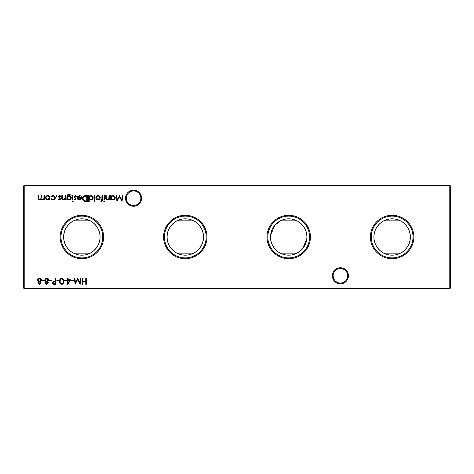 <?xml version="1.0" encoding="UTF-8"?>
<svg xmlns="http://www.w3.org/2000/svg" width="474" height="474" viewBox="0 0 474 474"><rect width="100%" height="100%" fill="white"/><g stroke="black" fill="none" stroke-linecap="round" stroke-linejoin="round"><path stroke-width="0.71" d="M332.375 275.779A8.04 8.04 0 0 1 340.421 267.739A8.04 8.04 0 0 1 348.461 275.779A8.04 8.04 0 0 1 340.421 283.825A8.04 8.04 0 0 1 332.375 275.779M347.685 275.779A7.264 7.264 0 0 0 340.421 268.515A7.264 7.264 0 0 0 333.151 275.779A7.264 7.264 0 0 0 340.421 283.049A7.264 7.264 0 0 0 347.685 275.779M125.539 198.221A8.04 8.04 0 0 1 133.579 190.175A8.04 8.04 0 0 1 141.625 198.221A8.04 8.04 0 0 1 133.579 206.261A8.04 8.04 0 0 1 125.539 198.221M140.849 198.221A7.264 7.264 0 0 0 133.579 190.951A7.264 7.264 0 0 0 126.315 198.221A7.264 7.264 0 0 0 133.579 205.485A7.264 7.264 0 0 0 140.849 198.221M413.838 237A21.709 21.709 0 0 0 392.128 215.291A21.709 21.709 0 0 0 370.413 237A21.709 21.709 0 0 0 392.128 258.709A21.709 21.709 0 0 0 413.838 237M413.02 237A20.892 20.892 0 0 0 392.128 216.108A20.892 20.892 0 0 0 371.237 237A20.892 20.892 0 0 0 392.128 257.892A20.892 20.892 0 0 0 413.02 237M383.804 220.843C382.506 221.074 373.512 227.36 373.95 237C373.524 246.652 382.494 252.915 383.804 253.157L400.447 253.157C401.745 252.926 410.739 246.64 410.3 237A18.178 18.178 0 0 0 392.128 218.822A18.178 18.178 0 0 0 373.95 237A18.178 18.178 0 0 0 392.128 255.178A18.178 18.178 0 0 0 410.3 237C410.733 227.348 401.756 221.085 400.447 220.843L383.804 220.843M310.423 237A21.709 21.709 0 0 0 288.707 215.291A21.709 21.709 0 0 0 266.998 237A21.709 21.709 0 0 0 288.707 258.709A21.709 21.709 0 0 0 310.423 237M309.599 237A20.892 20.892 0 0 0 288.707 216.108A20.892 20.892 0 0 0 267.816 237A20.892 20.892 0 0 0 288.707 257.892A20.892 20.892 0 0 0 309.599 237M280.211 220.931L274.736 225.375L270.613 235.288M270.536 237A18.178 18.178 0 0 0 288.707 255.178A18.178 18.178 0 0 0 306.885 237A18.178 18.178 0 0 0 288.707 218.822A18.178 18.178 0 0 0 270.536 237C270.103 246.652 279.079 252.915 280.389 253.157L297.032 253.157M306.885 237C307.312 227.348 298.342 221.085 297.032 220.843L280.389 220.843M207.002 237A21.709 21.709 0 0 0 185.293 215.291A21.709 21.709 0 0 0 163.577 237A21.709 21.709 0 0 0 185.293 258.709A21.709 21.709 0 0 0 207.002 237M206.184 237A20.892 20.892 0 0 0 185.293 216.108A20.892 20.892 0 0 0 164.401 237A20.892 20.892 0 0 0 185.293 257.892A20.892 20.892 0 0 0 206.184 237M176.968 220.843C175.67 221.074 166.676 227.36 167.115 237C166.688 246.652 175.658 252.915 176.968 253.157L193.611 253.157C194.909 252.926 203.903 246.64 203.464 237A18.178 18.178 0 0 0 185.293 218.822A18.178 18.178 0 0 0 167.115 237A18.178 18.178 0 0 0 185.293 255.178A18.178 18.178 0 0 0 203.464 237C203.897 227.348 194.921 221.085 193.611 220.843L176.968 220.843M103.587 237A21.709 21.709 0 0 0 81.872 215.291A21.709 21.709 0 0 0 60.162 237A21.709 21.709 0 0 0 81.872 258.709A21.709 21.709 0 0 0 103.587 237M102.763 237A20.892 20.892 0 0 0 81.872 216.108A20.892 20.892 0 0 0 60.98 237A20.892 20.892 0 0 0 81.872 257.892A20.892 20.892 0 0 0 102.763 237M73.553 220.843C72.255 221.074 63.261 227.36 63.7 237C63.267 246.652 72.244 252.915 73.553 253.157L90.196 253.157C91.494 252.926 100.488 246.64 100.05 237A18.178 18.178 0 0 0 81.872 218.822A18.178 18.178 0 0 0 63.7 237A18.178 18.178 0 0 0 81.872 255.178A18.178 18.178 0 0 0 100.05 237C100.476 227.348 91.506 221.085 90.196 220.843L73.553 220.843M57.307 196.052L56.809 196.544L56.317 196.052L56.809 195.555L57.307 196.052M49.42 199.323L47.767 200.04L46.126 199.323L45.534 197.788C45.658 196.414 46.405 195.673 47.767 195.555C49.142 195.667 49.889 196.414 50.013 197.788L49.42 199.323M86.286 278.368L86.286 284.293L85.753 284.293L85.753 281.864L82.713 281.864L82.713 284.293L82.18 284.293L82.18 278.368L82.713 278.368L82.713 281.254L85.753 281.254L85.753 278.368L86.286 278.368M73.671 280.341L73.671 280.952L71.396 280.952L71.396 280.341L73.671 280.341M66.384 280.341L66.384 280.952L64.103 280.952L64.103 280.341L66.384 280.341M59.09 280.341L59.09 280.952L56.809 280.952L56.809 280.341L59.09 280.341M51.494 280.341L51.494 280.952L49.213 280.952L49.213 280.341L51.494 280.341M44.2 280.341L44.2 280.952L41.925 280.952L41.925 280.341L44.2 280.341M85.474 195.632L87.311 195.632L87.311 201.557L84.236 201.343C83.033 200.804 82.44 199.862 82.446 198.523C82.559 196.615 83.566 195.649 85.474 195.632M75.123 200.04L74.015 199.424L74.377 199.05L75.123 199.507L75.544 198.529L74.145 197.474L73.938 196.805L75.212 195.555L76.45 196.141L76.095 196.544L75.236 196.088L74.471 196.787L76.219 198.902L75.123 200.04M72.955 195.632L72.955 199.963L72.421 199.963L72.421 195.632L72.955 195.632M65.584 195.632L65.584 199.963L65.051 199.963L65.051 199.181L63.403 200.04C62.213 199.844 61.673 199.116 61.786 197.842L61.786 195.632L62.319 195.632L62.384 198.653L63.498 199.507L64.974 198.363L65.051 195.632L65.584 195.632M89.207 201.711L88.679 201.711L88.679 195.632L89.207 195.632L89.207 196.384L90.978 195.555C92.353 195.685 93.105 196.432 93.236 197.812C93.094 199.175 92.335 199.921 90.961 200.04L89.207 199.127L89.207 201.711M99.706 199.323L98.059 200.04L96.412 199.323L95.819 197.788C95.944 196.414 96.69 195.673 98.059 195.555C99.427 195.667 100.174 196.414 100.298 197.788L99.706 199.323M104.553 195.632L104.553 199.963L104.019 199.963L104.019 195.632L104.553 195.632M109.488 195.632L109.488 199.963L108.961 199.963L108.961 199.181L107.314 200.04C106.123 199.844 105.584 199.116 105.69 197.842L105.69 195.632L106.223 195.632L106.289 198.653L107.402 199.507L108.878 198.363L108.961 195.632L109.488 195.632M450.3 185.808L24.215 185.808L24.215 288.192L449.785 288.192L449.785 185.293L450.3 185.808L450.3 288.192L449.785 288.192L449.785 288.707L24.215 288.707L24.215 288.192L23.7 288.192L23.7 185.808L24.215 185.293L449.785 185.293M111.236 199.963L110.709 199.963L110.709 195.632L111.236 195.632L111.236 196.384L113.008 195.555C114.382 195.685 115.135 196.432 115.265 197.812C115.123 199.175 114.364 199.921 112.99 200.04L111.236 199.163L111.236 199.963M104.784 201.326L104.292 201.788L103.794 201.326L104.292 200.875L104.784 201.326M101.555 201.788L100.909 201.675L100.909 201.118L101.448 201.254L101.892 199.963L100.986 199.963L100.986 199.43L101.892 199.43L101.892 195.632L102.425 195.632L102.425 199.43L103.036 199.43L103.036 199.963L102.425 199.963L102.425 200.656L101.555 201.788M94.83 195.632L94.83 201.711L94.296 201.711L94.296 195.632L94.83 195.632M59.629 200.04L58.521 199.424L58.883 199.05L59.629 199.507L60.192 198.926L58.444 196.805L59.712 195.555L60.95 196.141L60.601 196.544L59.742 196.088L58.977 196.787L60.725 198.902L59.629 200.04M67.332 199.204L67.332 199.963L66.798 199.963L66.958 195.199L68.997 193.961L71.207 195.329L69.044 194.494C67.889 194.512 67.314 195.092 67.332 196.236L69.062 195.632C70.413 195.744 71.153 196.473 71.284 197.812C71.147 199.163 70.401 199.904 69.044 200.04L67.332 199.204M73.18 201.326L72.688 201.788L72.196 201.326L72.688 200.875L73.18 201.326M79.425 196.088L77.831 197L77.357 196.751L79.359 195.555C80.71 195.673 81.433 196.414 81.54 197.788L81.036 199.234L79.348 200.04L77.6 199.187L77.132 197.682L81.007 197.682L79.425 196.088M37.742 282.907L38.584 281.669L37.44 280.093L37.89 278.866L39.46 278.214C40.657 278.256 41.327 278.86 41.469 280.045L40.296 281.669L41.161 282.925L39.425 284.441L37.742 282.907M45.036 282.907L45.877 281.669L44.734 280.093L45.184 278.866L46.754 278.214C47.951 278.256 48.621 278.86 48.757 280.045L47.59 281.669L48.455 282.925L46.719 284.441L45.036 282.907M55.825 278.368L55.825 284.293L53.313 284.204L52.176 282.705L53.361 281.201L55.292 281.1L55.292 278.368L55.825 278.368M61.667 278.214C63.16 278.611 63.818 279.648 63.646 281.325C63.824 283.008 63.16 284.05 61.667 284.441C60.157 284.056 59.475 283.019 59.623 281.325C59.475 279.642 60.157 278.599 61.667 278.214M70.94 279.737L67.598 284.441L67.598 280.341L66.911 280.341L66.911 279.737L67.598 279.737L67.598 278.368L68.132 278.368L68.132 279.737L70.94 279.737M80.432 278.368L80.965 278.368L80.183 284.293L77.665 279.429L75.147 284.293L74.359 278.368L74.892 278.368L75.461 282.628L77.718 278.368L79.863 282.64L80.432 278.368M44.467 195.632L44.467 199.963L43.934 199.963L43.934 199.21L42.441 200.04L41.066 198.991L39.478 200.04C38.388 199.844 37.896 199.157 38.009 197.978L38.009 195.632L38.542 195.632L38.542 197.978L39.567 199.507C40.657 199.252 41.125 198.517 40.971 197.314L40.971 195.632L41.505 195.632L41.505 197.836L42.536 199.507C43.578 199.276 44.046 198.594 43.934 197.457L43.934 195.632L44.467 195.632M52.904 200.04L50.925 199.021L51.37 198.748L52.946 199.507C54.048 199.453 54.664 198.884 54.8 197.812C54.67 196.722 54.048 196.147 52.94 196.088L51.37 196.846L50.925 196.556L52.952 195.555C54.374 195.632 55.168 196.366 55.328 197.765C55.168 199.193 54.362 199.951 52.904 200.04M122.251 195.632L122.784 195.632L122.002 201.557L119.478 196.698L116.965 201.557L116.177 195.632L116.711 195.632L117.279 199.898L119.537 195.632L121.682 199.904L122.251 195.632M297.204 253.069L302.679 248.625L306.802 238.712M23.7 185.808L24.215 185.808L24.215 185.293M450.3 288.192L449.785 288.707M24.215 288.707L23.7 288.192M111.236 197.788C111.337 198.849 111.917 199.424 112.984 199.507C114.038 199.418 114.619 198.849 114.732 197.806L112.99 196.088C111.923 196.171 111.337 196.734 111.236 197.788M96.352 197.782L98.059 199.507L99.765 197.782C99.67 196.74 99.102 196.177 98.059 196.088C97.016 196.177 96.447 196.74 96.352 197.782M89.207 197.788C89.308 198.849 89.888 199.424 90.955 199.507C92.009 199.418 92.59 198.849 92.703 197.806L90.961 196.088C89.894 196.171 89.308 196.734 89.207 197.788M67.332 197.824C67.409 198.855 67.966 199.418 69.003 199.507C70.063 199.418 70.65 198.849 70.75 197.788C70.656 196.757 70.081 196.218 69.038 196.165C67.978 196.218 67.409 196.769 67.332 197.824M80.947 198.215L77.665 198.215L79.318 199.507L80.432 199.104L80.947 198.215M86.778 200.952L86.778 196.242L84.408 196.39L82.98 198.523L84.544 200.786L86.778 200.952M38.276 282.925L39.455 283.837L40.634 282.913L39.437 281.935L38.276 282.925M37.973 280.081L39.419 281.331L40.936 280.027L39.455 278.825L37.973 280.081M45.569 282.925L46.748 283.837L47.921 282.913L46.725 281.935L45.569 282.925M45.267 280.081L46.713 281.331L48.23 280.027L46.748 278.825L45.267 280.081M54.208 283.683L55.292 283.683L55.292 281.71L54.255 281.698L52.709 282.7L54.208 283.683M61.65 283.837C62.793 283.476 63.279 282.64 63.113 281.331C63.279 280.016 62.793 279.18 61.65 278.825L60.376 279.838L60.151 281.331C60.02 282.634 60.518 283.47 61.65 283.837M69.897 280.341L68.132 280.341L68.132 282.913L69.897 280.341M46.061 197.782L47.773 199.507L49.48 197.782C49.385 196.74 48.816 196.177 47.773 196.088C46.73 196.177 46.162 196.74 46.061 197.782"/></g></svg>
